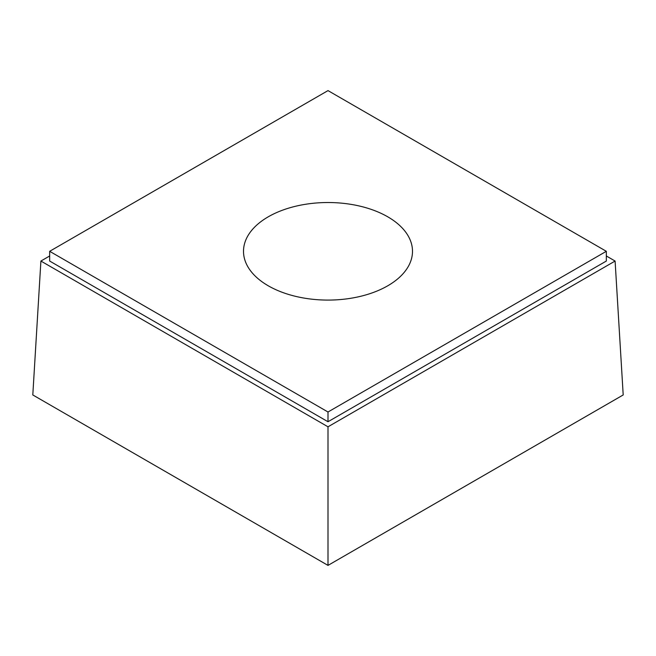 <?xml version="1.0" encoding="UTF-8"?>
<svg xmlns="http://www.w3.org/2000/svg" width="656" height="656" viewBox="0 0 656 656"><rect width="100%" height="100%" fill="white"/><g stroke="black" fill="none" stroke-linecap="round" stroke-linejoin="round"><path stroke-width="0.98" d="M49.667 255.979L40.902 261.047L328 426.802L615.098 261.047L606.333 255.979M615.098 261.047L623.2 394.953L328 565.39L32.8 394.953L40.902 261.047M328 426.802L328 565.39M328 421.734L606.333 261.047L606.333 251.305L328 90.61L49.667 251.305L49.667 261.047L328 421.734L328 412.001L606.333 251.305M49.667 251.305L328 412.001M268.255 285.795A84.493 48.782 0 0 0 360.333 296.373A84.493 48.782 0 0 0 412.493 251.305A84.493 48.782 0 0 0 328 202.524A84.493 48.782 0 0 0 243.507 251.305A84.493 48.782 0 0 0 268.255 285.795"/></g></svg>
